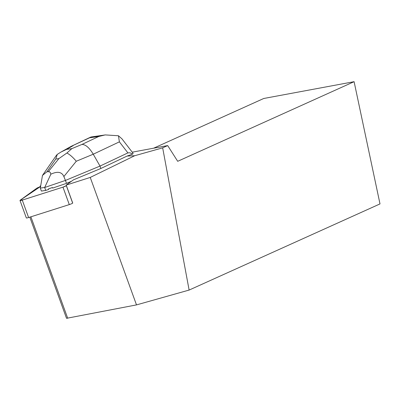 <?xml version="1.0" encoding="UTF-8"?>
<svg xmlns="http://www.w3.org/2000/svg" width="400" height="400" viewBox="0 0 400 400"><rect width="100%" height="100%" fill="white"/><g stroke="black" fill="none" stroke-linecap="round" stroke-linejoin="round"><path stroke-width="0.6" d="M66.34 185.68L72.67 203.125A3.125 0.435 160.1 0 1 69.295 204.595L28.6 217.54A3.125 0.435 160.1 0 1 26.33 217.915L20 200.47A3.125 0.435 -19.9 0 0 22.265 200.095L62.965 187.145A3.125 0.435 -19.9 0 0 66.34 185.68L62.955 187.15L23.215 199.79L20.15 200.245L40.05 186.83A3.125 0.435 -19.9 0 0 36.68 188.295L20.235 200.18A3.125 0.435 -19.9 0 0 20 200.47M132.605 154.105L133.115 153.325L121.955 138.845L118.445 135.755L105.205 134.915L98.8 136.465L81.98 144.42C85.64 144.525 89.4 147.79 93.25 154.21L119.39 141.85L127.905 152.895L129.99 152.78L132.605 154.105L127.105 156.06L100.875 168.465L73.465 179.835L66.205 185.085L90.24 177.435L134.685 155.73L127.105 156.06M134.685 155.73L162.665 147.845L189.125 290.065L136.5 304.9L90.24 177.435M132.23 152.175L167.68 145.58L162.665 147.845M40.665 186.02L40.015 186.225L40.715 185.72M72.73 203.07L66.205 185.085M40.215 186.775L40.015 186.225M44.67 187.5L50.855 174.205C57.495 171.095 61.835 171.875 63.875 176.545L65.435 180.43L44.67 187.5L45.735 190.43L48.69 189.425L48.495 188.875A10.155 1.415 -19.9 0 0 52.44 187.53L52.64 188.08L66.495 183.36L65.435 180.43L100.01 166.08L100.875 168.465M52.44 187.53L48.495 188.875M153.61 148.2L263.745 98.485L354.1 81.685L380 203.915L189.125 290.065M354.1 81.685L177.7 161.305L167.68 145.58M29.82 217.15L66.535 318.315L136.5 304.9M67.705 318.265L30.885 216.81M127.905 152.895L100.01 166.08L93.25 154.21L76.28 161.25C72.99 157.335 69.865 154.585 66.905 153.01L71.835 148.63L66.54 149.395L61.055 152.01L57.245 154.41L55.78 159.065L58.895 158.61L66.905 153.01M71.41 181.32L66.495 183.36M45.735 190.43L41.38 191.065L40.315 188.09L44.645 187.46M56.15 155.69L42.47 175.42L40.315 188.09M50.855 174.205L50.425 172.795L49.58 171.755L46.96 171.745L42.47 175.42M61.045 152.015L71.195 146.33L91.46 136.925M119.39 141.85L118.445 135.755M56.195 155.625L57.245 154.41M69.295 204.595L62.965 187.145M22.265 200.095L28.6 217.54M81.98 144.42L71.835 148.63M89.92 137.75L98.8 136.465M66.54 149.395L73.1 145.705M63.875 176.545L76.28 161.25M58.895 158.61L48.415 171.535M46.96 171.745L55.78 159.065M91.17 136.965L105.21 134.935M71.195 146.33L90.685 137.11"/></g></svg>
